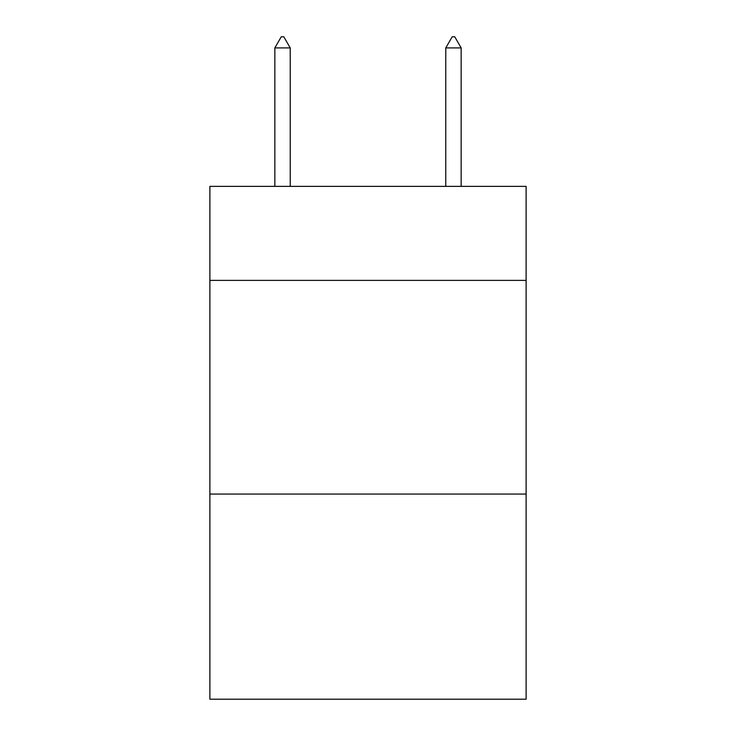 <?xml version="1.0" encoding="UTF-8"?>
<svg xmlns="http://www.w3.org/2000/svg" width="736" height="736" viewBox="0 0 736 736"><rect width="100%" height="100%" fill="white"/><g stroke="black" fill="none" stroke-linecap="round" stroke-linejoin="round"><path stroke-width="1.1" d="M526.12 280.388L526.12 186.374L209.88 186.374L209.88 280.388L526.12 280.388L526.12 699.2L209.88 699.2L209.88 280.388M526.12 494.068L209.88 494.068M290.223 47.914L283.811 36.8L281.244 36.8L274.841 47.914L290.223 47.914L290.223 186.374M274.841 47.914L274.841 186.374M452.189 36.8L454.756 36.8L461.159 47.914L445.777 47.914L452.189 36.8M461.159 186.374L461.159 47.914M445.777 186.374L445.777 47.914"/></g></svg>
